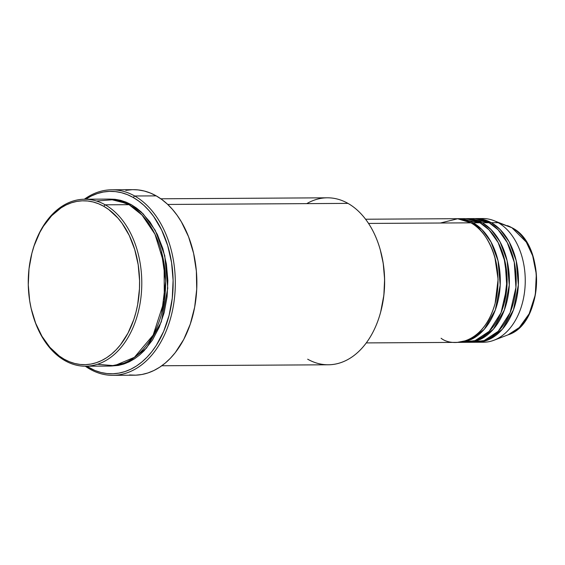 <?xml version="1.0" encoding="UTF-8"?>
<svg xmlns="http://www.w3.org/2000/svg" width="565" height="565" viewBox="0 0 565 565"><rect width="100%" height="100%" fill="white"/><g stroke="black" fill="none" stroke-linecap="round" stroke-linejoin="round"><path stroke-width="0.85" d="M479.466 218.761A61.846 42.022 89.7 0 1 493.309 220.414L511.876 227.709A1.547 1.059 -60.5 0 1 511.989 227.766A1.547 1.059 119.5 0 0 511.876 227.709A56.352 38.286 -90.3 0 0 507.455 225.647L511.982 227.759C546.369 244.25 543.608 324.042 508.097 334.826A56.352 38.286 -90.3 0 0 536.51 283.475A56.352 38.286 -90.3 0 0 511.876 227.709L498.161 222.674L511.876 227.709L526.305 242.103L532.696 255.846L536.312 274.117L535.33 294.746L529.186 313.759L519.292 327.545L508.097 334.826L494.015 340.229A61.846 42.022 89.7 0 1 480.194 342.044M441.088 338.251C451.972 347.072 483.711 345.187 495.293 302.776C505.802 259.759 483.026 227.017 470.935 222.836A61.846 42.022 -90.3 0 0 455.644 218.697L365.562 219.227M494.862 257.259L498.104 279.4L495.138 303.363L498.104 279.4L494.862 257.259M473.202 222.822L482.016 229.658L490.971 241.898L498.026 260.755L500.202 285.057L495.307 310.008L484.247 329.324L470.525 339.77L457.509 342.355A61.846 42.022 89.7 0 0 458.639 342.369L465.447 342.334A61.846 42.022 -90.3 0 0 506.445 291.674A61.846 42.022 -90.3 0 0 480.01 222.78A61.846 42.022 -90.3 0 0 464.72 218.648L457.911 218.683A61.846 42.022 89.7 0 1 473.202 222.822L480.01 222.78L473.202 222.822A61.846 42.022 89.7 0 1 499.644 291.717A61.846 42.022 89.7 0 1 458.639 342.369M462.043 342.15L475.01 340.653L489.135 331.365L501.049 312.713L506.854 287.507L505.195 262.329L498.182 242.618L489.043 229.842L480.01 222.78L460.185 219.036M503.938 257.209L507.179 279.343L504.213 303.313M466.987 218.634A61.846 42.022 89.7 0 0 465.857 218.662L482.277 222.765L491.091 229.609L500.046 241.848L507.102 260.698L509.277 285.007L504.383 309.952L493.323 329.275L479.6 339.72L466.584 342.305A61.846 42.022 89.7 0 0 467.714 342.319L474.522 342.277A61.846 42.022 -90.3 0 0 515.52 291.618A61.846 42.022 -90.3 0 0 489.085 222.723A61.846 42.022 -90.3 0 0 473.795 218.591L466.987 218.634A61.846 42.022 89.7 0 1 482.277 222.765L489.085 222.723L482.277 222.765A61.846 42.022 89.7 0 1 508.719 291.66A61.846 42.022 89.7 0 1 467.714 342.319M471.118 342.093L484.078 340.596L498.21 331.316L510.124 312.657L515.93 287.458L514.27 262.273L507.257 242.562L498.118 229.793L489.085 222.723L470.391 218.817M469.699 340.123L468.258 339.784M476.062 218.577A61.846 42.022 89.7 0 0 474.932 218.606L491.352 222.716L500.166 229.552L509.122 241.792L516.177 260.642L518.352 284.951L513.458 309.903L502.398 329.218L488.676 339.664L475.659 342.249A61.846 42.022 89.7 0 0 476.789 342.263L483.598 342.228A61.846 42.022 -90.3 0 0 524.595 291.568A61.846 42.022 -90.3 0 0 498.161 222.674A61.846 42.022 -90.3 0 0 482.87 218.535L476.062 218.577A61.846 42.022 89.7 0 1 491.352 222.716L498.161 222.674L491.352 222.716A61.846 42.022 89.7 0 1 517.794 291.611A61.846 42.022 89.7 0 1 476.789 342.263M32.551 313.963L32.714 314.55A83.493 56.726 -90.3 0 0 64.911 360.632L64.149 359.192A81.946 55.674 89.7 0 1 32.551 313.963A81.946 55.674 89.7 0 1 32.191 252.103A81.946 55.674 89.7 0 1 103.699 206.267L105.21 204.82A83.493 56.726 -90.3 0 0 32.346 251.517L32.191 252.103M306.76 203.633A83.493 56.726 89.7 0 1 347.969 203.386A83.493 56.726 -90.3 0 0 327.333 197.806L160.82 198.788M112.831 375.33L134.385 375.202A92.766 63.026 -90.3 0 0 195.886 299.217A92.766 63.026 -90.3 0 0 156.222 195.871L134.675 195.999A92.766 63.026 89.7 0 1 174.331 299.344A92.766 63.026 89.7 0 1 112.831 375.33A92.766 63.026 89.7 0 1 89.899 369.129A92.766 63.026 89.7 0 1 85.301 366.212A92.766 63.026 -90.3 0 0 89.899 369.129L89.136 367.688A91.219 61.981 89.7 0 1 86.671 366.205L94.92 370.492L100.867 372.455L106.905 373.543L112.986 373.762L119.046 373.098L125.035 371.565L130.889 369.171L136.553 365.95L141.97 361.918L147.098 357.129L151.872 351.621L156.258 345.441L163.68 331.344L169.09 315.369L172.268 298.129L173.102 280.297L171.555 262.548L167.685 245.57L161.647 230.019L153.659 216.48L149.033 210.632L144.047 205.483L138.736 201.076L133.163 197.453L134.675 195.999A92.766 63.026 -90.3 0 0 84.319 199.24A92.766 63.026 89.7 0 1 111.736 189.798A92.766 63.026 89.7 0 1 134.675 195.999L156.222 195.871A92.766 63.026 -90.3 0 0 133.291 189.671L111.736 189.798M85.689 199.226A91.219 61.981 89.7 0 1 133.163 197.453L127.379 194.643L121.44 192.686L115.394 191.599L109.313 191.38L103.254 192.044L97.265 193.576L91.41 195.963L85.689 199.226M97.448 364.284L114.42 365.71L134.399 357.327L153.179 335.045L164.309 300.757L164.111 263.904L154.958 234.2L141.999 215.025L129.032 204.678A83.493 56.726 -90.3 0 0 108.388 199.092L84.566 199.233A83.493 56.726 89.7 0 1 105.21 204.82L129.032 204.678L105.21 204.82A83.493 56.726 89.7 0 1 140.897 297.826A83.493 56.726 89.7 0 1 85.548 366.212A83.493 56.726 89.7 0 1 64.911 360.632A83.493 56.726 89.7 0 1 32.636 314.26M161.308 251.051L165.679 281.038L161.675 313.497L165.679 281.038L161.308 251.051M109.525 199.106L131.299 204.664L143.157 213.86L155.213 230.294L164.747 255.599L167.763 288.263L161.315 321.888L146.533 348.075L128.078 362.37L110.507 366.049L118.382 365.428L123.862 364.022L129.216 361.833L134.399 358.881L139.357 355.194L144.047 350.809L152.43 340.116L159.231 327.206L164.182 312.586L167.092 296.809L167.854 280.487L166.435 264.243L162.897 248.706L157.367 234.468L150.057 222.08L141.257 212.016L136.398 207.984L131.299 204.664L126.002 202.093L120.564 200.307L115.034 199.304L109.469 199.106M456.781 218.712A61.846 42.022 89.7 0 1 457.911 218.683M368.535 223.436L470.935 222.836L368.535 223.436M167.72 204.452L347.969 203.386L167.72 204.452M32.269 251.806A83.493 56.726 89.7 0 1 84.566 199.233M493.309 220.414A61.846 42.022 89.7 0 1 498.161 222.674A61.846 42.022 89.7 0 1 525.196 283.877A61.846 42.022 89.7 0 1 494.015 340.229M64.149 359.192L69.347 361.713L74.686 363.472L80.11 364.453L85.569 364.651L91.022 364.051L96.396 362.673L101.658 360.527L106.743 357.631L111.616 354.015L116.213 349.707L120.507 344.756L127.994 333.117L133.785 319.543L135.974 312.191L137.662 304.556L139.47 288.729L139.576 280.685L138.185 264.745L134.71 249.497L129.286 235.52L122.111 223.359L117.958 218.111L108.706 209.523L103.699 206.267L98.501 203.746L93.168 201.988L87.737 201.006L82.278 200.815L76.833 201.408L71.451 202.786L66.19 204.933L61.105 207.828L51.634 215.752L43.406 226.254L39.861 232.342L34.07 245.916L31.88 253.268L29.02 268.756L28.271 284.774L29.663 300.714L31.146 308.462L35.623 323.145L41.951 336.281L49.897 347.348L59.141 355.936L64.149 359.192L64.911 360.632A83.493 56.726 -90.3 0 0 138.086 312.742A83.493 56.726 -90.3 0 0 105.21 204.82L103.699 206.267A81.946 55.674 89.7 0 1 135.974 312.191A81.946 55.674 89.7 0 1 64.149 359.192M85.548 366.212L109.37 366.071A83.493 56.726 -90.3 0 0 164.719 297.684A83.493 56.726 -90.3 0 0 129.032 204.678L114.744 199.579L96.488 201.027M125.804 190.377L131.97 189.699M133.241 189.671L138.157 189.918L144.301 191.034L150.339 193.025L156.222 195.871L161.894 199.558L167.289 204.043L172.367 209.283L177.071 215.223L181.358 221.819L188.526 236.679L193.59 253.304L196.359 271.045L196.719 289.224L194.671 307.141L190.285 324.112L183.724 339.48L175.249 352.659L170.39 358.259L165.185 363.133L159.669 367.229L153.913 370.506L147.959 372.942L141.871 374.503L135.706 375.174L129.519 374.955M161.802 365.76L328.314 364.785A83.493 56.726 -90.3 0 0 383.663 296.399A83.493 56.726 -90.3 0 0 347.969 203.386A83.493 56.726 89.7 0 1 380.167 249.469A83.493 56.726 89.7 0 1 380.535 312.502A83.493 56.726 89.7 0 1 307.671 359.199M380.309 249.984L383.218 263.304L384.61 279.244L383.861 295.269L380.683 311.972M366.297 342.913L456.372 342.383A61.846 42.022 -90.3 0 0 497.37 291.731A61.846 42.022 -90.3 0 0 470.935 222.836L457.678 218.761L440.41 223.013M89.899 369.129A92.766 63.026 -90.3 0 0 171.209 315.913A92.766 63.026 -90.3 0 0 134.675 195.999L133.163 197.453A91.219 61.981 89.7 0 1 169.09 315.369A91.219 61.981 89.7 0 1 89.136 367.688L89.899 369.129M380.535 312.502L380.697 311.915A81.946 55.674 -90.3 0 0 380.33 250.055A81.946 55.674 -90.3 0 0 380.245 249.765M477.171 340.674L475.652 340.723M468.3 339.763L469.727 340.109M124.71 362.864L126.059 363.224M380.167 249.469L380.33 250.055"/></g></svg>
